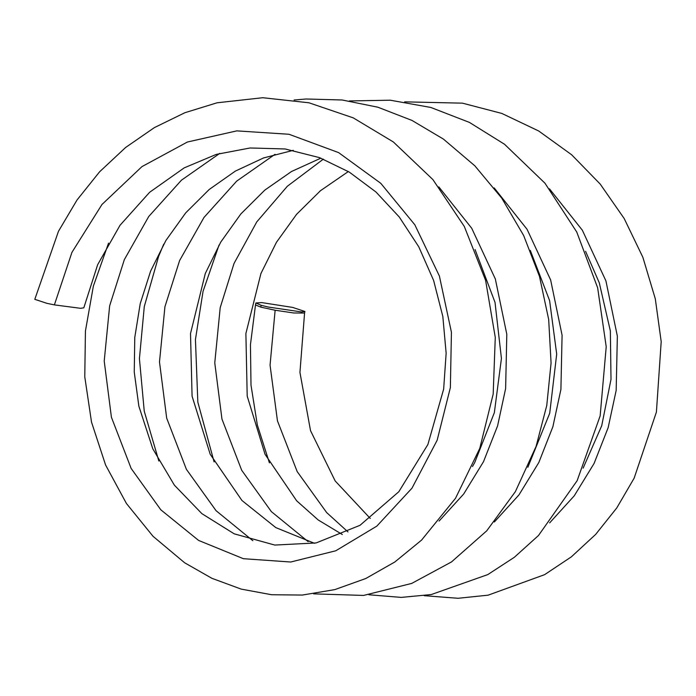<?xml version="1.0" encoding="UTF-8"?>
<svg xmlns="http://www.w3.org/2000/svg" width="696" height="696" viewBox="0 0 696 696"><rect width="100%" height="100%" fill="white"/><g stroke="black" fill="none" stroke-linecap="round" stroke-linejoin="round"><path stroke-width="1.04" d="M268.117 307.023L301.612 311.956L304.909 311.469L292.677 307.423L261.844 302.603L255.884 302.978L261.148 305.292L268.117 307.023M108.532 243.13L93.351 286.178L85.425 331.052L84.773 376.832L91.515 422.115L105.583 464.998L126.428 503.495L152.998 536.259L184.597 562.751L211.88 578.298L241.138 589.094L271.588 594.732L302.368 595.063L334.854 589.599L365.774 578.515L394.85 561.968L421.541 540.131L455.515 498.284L479.77 448.398L493.186 394.084L495.274 337.403L485.608 280.375L464.328 226.496L432.903 179.594L393.344 141.958L353.255 117.868L308.989 102.791L262.784 97.718L217.056 102.799L184.91 112.709L154.329 127.638L125.628 147.474L99.598 171.799L77.03 199.987L58.49 231.255L34.8 299.332L47.023 303.369L54.384 304.883L80.519 308.311L83.816 307.815L97.649 264.715L120.034 225.269L149.605 192.305L184.179 167.884L216.204 154.416L250.134 147.978L285.108 148.97L319.429 157.609L349.262 172.086L375.979 192.009L399.26 216.995L418.766 246.784L433.608 280.418L442.821 316.41L446.145 353.203L443.656 389.09L427.875 444.535L398.817 491.733L360.032 525.297L316.088 542.95L274.781 545.064L234.213 533.832L201.857 513.631L174.383 485.164L152.781 448.781L138.861 406.186L134.25 372.047L134.772 337.464L140.218 303.682L150.606 271.135L165.926 240.442L185.736 212.837L209.209 189.486L235.361 171.094L263.601 157.931L293.32 150.327M255.884 302.978L255.493 304.926L260.8 307.136L275.129 310.242L293.764 312.983L304.57 313.061L304.9 311.46M260.8 307.136L261.148 305.292M54.384 304.883L71.949 252.344L101.981 204.476L141.975 166.605L187.407 142.019L236.805 130.874L289.005 134.267L338.613 152.615L380.782 183.318L414.807 224.747L439.394 276.042L451.434 332.305L450.355 387.629L437.158 440.237L411.971 488.183L376.832 526.133L335.759 550.788L290.719 562.011L243.374 558.697L198.612 540.427L160.811 509.803L131.144 468.443L111.412 417.226L104.217 361.041L109.655 305.796L124.34 259.643L148.726 216.526L181.447 180.186L219.762 153.381M438.802 186.885L471.731 228.279L495.343 278.983L506.801 334.263L505.627 388.542L497.605 425.822L483.529 461.639L463.71 493.977L439.098 521.052M252.865 540.722L216.082 510.707L186.415 469.356L166.683 418.139L159.488 361.955L164.935 306.71L179.611 260.548L203.998 217.439L236.727 181.09L275.033 154.294M494.177 187.903L527.063 229.297L550.649 279.975L562.081 335.22L560.906 389.447L552.876 426.744L538.791 462.57L518.964 494.908L494.343 521.991M308.145 541.636L271.353 511.621L241.695 470.27L221.954 419.053L214.768 362.868L220.206 307.623L234.039 263.436L256.789 221.876L287.344 186.25L323.388 159.114M549.457 188.816L582.343 230.211L605.92 280.888L617.352 336.133L616.178 390.36L608.156 427.649L594.071 463.475L574.252 495.813L549.631 522.896M347.965 531.918L326.624 512.534L297.166 471.557L277.452 420.836L270.057 365.148L275.129 310.242M304.57 313.061L299.941 372.43L310.529 430.667L335.15 480.919L370.272 518.45M583.126 468.156L601.718 425.735L611.001 379.363L610.357 330.939L599.299 282.854L585.562 251.291M348.348 171.538L320.482 190.695L296.583 214.316L276.451 242.295L260.93 273.502L245.888 333.523L247.202 396.128L265.054 454.297L296.635 500.781L318.202 519.973L342.328 534.519M527.855 467.268L549.71 413.25L556.696 354.107L549.605 300.585L530.3 250.412M320.873 158.14L291.493 171.512L264.802 190.121L240.868 213.916L220.762 242.086L205.303 273.467L190.513 333.575L192.079 396.198L210.192 454.244L241.964 500.511L275.807 527.603L314.453 543.289M472.48 466.52L474.689 462.623L494.343 412.702L501.433 358.475L495.013 302.36L475.063 249.56M255.502 304.926L250.447 344.677L251.004 385.158L257.329 424.96L269.413 462.875M424.195 595.68L458.072 598.282L488.131 595.167L544.611 574.661L571.39 556.817L595.672 534.389L616.769 507.95L634.143 478.169L656.406 412.067L661.2 341.649L655.301 298.828L642.869 257.285L624.199 218.544L600.196 184.066L571.642 154.764L538.704 130.996L501.825 113.431L462.457 103.156L404.672 101.851M219.049 245.001L203.049 291.346L195.437 339.517L197.838 402.166L214.107 461.9M368.897 594.767L401.253 597.394L431.285 594.549L487.809 574.583L514.344 557.287L538.495 535.494L577.141 480.692L600.152 415.904L606.216 346.721L597.647 287.805L576.749 232.012L544.977 183.222L504.539 144.272L469.435 122.418L430.841 107.462L390.291 100.207L349.392 100.937M163.734 244.174L158.61 256.372L144.29 306.51L139.426 358.666L144.246 411.179L158.845 461.03M313.626 593.862L363.582 595.428L411.719 583.413L451.487 561.942L486.722 530.839L515.397 491.611L536.077 446.44L546.769 405.472L551.067 363.007L548.683 319.49L539.487 276.416L523.627 235.457L501.738 198.134L474.829 165.805L443.422 139.087L411.98 120.425L377.876 107.21L342.154 99.989L305.944 98.997L294.095 100.024"/></g></svg>
